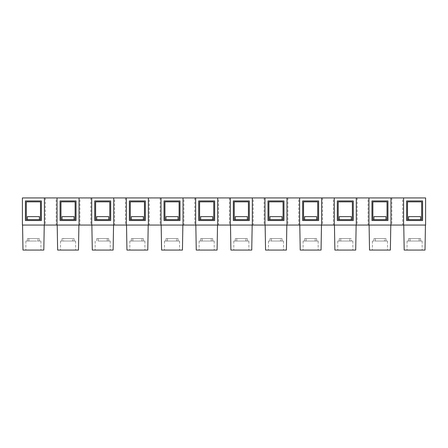 <?xml version="1.0" encoding="UTF-8"?>
<svg xmlns="http://www.w3.org/2000/svg" width="448" height="448" viewBox="0 0 448 448"><rect width="100%" height="100%" fill="white"/><g stroke="black" fill="none" stroke-linecap="round" stroke-linejoin="round"><path stroke-width="0.34" stroke-dasharray="2.24 1.68" d="M33.398 241.024L25.866 241.024L40.93 241.024L39.418 241.024L39.418 238.616L27.378 238.616L37.929 238.616L37.929 241.024L37.929 238.616L39.418 238.616L28.868 238.616L39.418 238.616L39.418 241.024L28.868 241.024L40.93 241.024L33.398 241.024M299.639 225.053L286.983 225.053L286.983 197.932L299.639 197.932L299.639 225.053L299.639 197.932L299.639 225.053L321.636 225.053L321.636 197.932L321.636 225.053L334.292 225.053L334.292 197.932L334.292 225.053L334.292 197.932L368.945 197.932L368.945 225.053L356.289 225.053L356.289 197.932M425.449 225.053L414.602 225.053L425.449 225.053L425.018 250.068L404.186 250.068L425.018 250.068L404.186 250.068L403.754 225.053L425.449 225.053L403.754 225.053M43.814 250.068L22.982 250.068L40.93 250.068L22.982 250.068L22.551 225.053L44.246 225.053L22.551 225.053M402.696 197.932L391.849 197.932L402.696 197.932L402.696 225.053L391.849 225.053L402.696 225.053M391.849 197.932L391.849 225.053M414.602 241.024L407.07 241.024L422.134 241.024L420.622 241.024L420.622 238.616L408.582 238.616L420.622 238.616L419.132 238.616L419.132 241.024L419.132 238.616L408.582 238.616L410.071 238.616L410.071 241.024L422.134 241.024L420.622 241.024L420.622 238.616L410.071 238.616L410.071 241.024L414.602 241.024M403.603 225.053L403.603 197.932L425.6 197.932L425.6 225.053L403.603 225.053L403.603 197.932L403.603 225.053L390.947 225.053L390.947 197.932L390.947 225.053L390.947 197.932L403.603 197.932M422.587 220.534L406.616 220.534L406.616 200.945L422.587 200.945L422.587 220.534L422.587 200.945L406.616 200.945L406.616 220.534L422.587 220.534L422.587 200.945L406.616 200.945L406.616 220.534L422.587 220.534M414.602 250.068L407.07 250.068L414.602 250.068M368.945 197.932L368.945 225.053L368.945 197.932L390.947 197.932M390.365 250.068L369.533 250.068L390.365 250.068L369.533 250.068L369.096 225.053L390.796 225.053L369.096 225.053M379.949 241.024L387.481 241.024L385.969 241.024L385.969 238.616L373.923 238.616L384.474 238.616L384.474 241.024L372.411 241.024L384.474 241.024L384.474 238.616L375.418 238.616L385.969 238.616L385.969 241.024L375.418 241.024L387.481 241.024L372.411 241.024L379.949 241.024M379.949 250.068L372.411 250.068L379.949 250.068M368.043 197.932L357.196 197.932L368.043 197.932L368.043 225.053L357.196 225.053L368.043 225.053M357.196 197.932L357.196 225.053M387.934 220.534L371.963 220.534L371.963 200.945L387.934 200.945L387.934 220.534L387.934 200.945L371.963 200.945L371.963 220.534L387.934 220.534L387.934 200.945L371.963 200.945L371.963 220.534L387.934 220.534M368.945 225.053L390.947 225.053M76.037 220.534L76.037 200.945L76.037 220.534L60.066 220.534L60.066 200.945L76.037 200.945L60.066 200.945L60.066 220.534L76.037 220.534L76.037 200.945L60.066 200.945L60.066 220.534L76.037 220.534M68.051 241.024L75.589 241.024L74.077 241.024L74.077 238.616L62.031 238.616L72.582 238.616L72.582 241.024L68.051 241.024L75.589 241.024L74.077 241.024L74.077 238.616L72.582 238.616L72.582 241.024L62.031 241.024L62.031 238.616L74.077 238.616L63.526 238.616L63.526 241.024L68.051 241.024L60.519 241.024L62.031 241.024L62.031 238.616L63.526 238.616L63.526 241.024L68.051 241.024M267.999 200.945L267.999 220.534L267.999 200.945L283.97 200.945L283.97 220.534L267.999 220.534L283.97 220.534L283.97 200.945L267.999 200.945L267.999 220.534L283.97 220.534L283.97 200.945L267.999 200.945M110.695 220.534L110.695 200.945L94.724 200.945L94.724 220.534L94.724 200.945L110.695 200.945L110.695 220.534L94.724 220.534L110.695 220.534L110.695 200.945L94.724 200.945L94.724 220.534L110.695 220.534M41.384 200.945L25.413 200.945L41.384 200.945L41.384 220.534L25.413 220.534L25.413 200.945L25.413 220.534L41.384 220.534L41.384 200.945L25.413 200.945L25.413 220.534L41.384 220.534L41.384 200.945M91.711 197.932L91.711 225.053L91.711 197.932L91.711 225.053L79.055 225.053L79.055 197.932L79.055 225.053L22.4 225.053L22.4 197.932L57.053 197.932L57.053 225.053L57.053 197.932L230.328 197.932L230.328 225.053L230.328 197.932L286.983 197.932L286.983 225.053L286.983 197.932M321.636 225.053L321.636 197.932L334.292 197.932M356.138 225.053L355.706 250.068L334.874 250.068L355.706 250.068L334.874 250.068L334.443 225.053L356.138 225.053L334.443 225.053M345.29 241.024L352.822 241.024L351.31 241.024L351.31 238.616L339.27 238.616L351.31 238.616L349.821 238.616L349.821 241.024L337.758 241.024L349.821 241.024L349.821 238.616L339.27 238.616L351.31 238.616L351.31 241.024L340.76 241.024L352.822 241.024L337.758 241.024L345.29 241.024M345.29 250.068L337.758 250.068L345.29 250.068M333.39 197.932L322.538 197.932L333.39 197.932L333.39 225.053L322.538 225.053L333.39 225.053M322.538 197.932L322.538 225.053M353.276 220.534L337.305 220.534L337.305 200.945L353.276 200.945L353.276 220.534L353.276 200.945L337.305 200.945L337.305 220.534L353.276 220.534L353.276 200.945L337.305 200.945L337.305 220.534L353.276 220.534M334.292 225.053L356.289 225.053M113.557 225.053L113.126 250.068L92.294 250.068L110.242 250.068L92.294 250.068L91.862 225.053L113.557 225.053L91.862 225.053M78.467 250.068L57.635 250.068M44.397 225.053L44.397 197.932M230.328 197.932L230.328 225.053L217.672 225.053L217.672 197.932M321.485 225.053L299.79 225.053L321.485 225.053L321.054 250.068L300.222 250.068M310.638 241.024L318.17 241.024L316.658 241.024L316.658 238.616L304.618 238.616L316.658 238.616L315.168 238.616L315.168 241.024L303.106 241.024L315.168 241.024L315.168 238.616L304.618 238.616L306.107 238.616L306.107 241.024L318.17 241.024L316.658 241.024L316.658 238.616L306.107 238.616L306.107 241.024L310.638 241.024L303.106 241.024L310.638 241.024M310.638 250.068L303.106 250.068L310.638 250.068M298.732 197.932L287.885 197.932L298.732 197.932L298.732 225.053L287.885 225.053L298.732 225.053M287.885 197.932L287.885 225.053M318.623 220.534L302.652 220.534L302.652 200.945L318.623 200.945L318.623 220.534L318.623 200.945L302.652 200.945L302.652 220.534L318.623 220.534L318.623 200.945L302.652 200.945L302.652 220.534L318.623 220.534M299.639 197.932L321.636 197.932M56.151 197.932L45.304 197.932L56.151 197.932L56.151 225.053L45.304 225.053L56.151 225.053M45.304 197.932L45.304 225.053M79.957 197.932L90.804 197.932L79.957 197.932L79.957 225.053L90.804 225.053L79.957 225.053M114.61 197.932L125.462 197.932L114.61 197.932L114.61 225.053L125.462 225.053L114.61 225.053M183.921 197.932L194.768 197.932L183.921 197.932L183.921 225.053L194.768 225.053L183.921 225.053M218.574 197.932L229.426 197.932L218.574 197.932L218.574 225.053L229.426 225.053L218.574 225.053M253.232 197.932L264.079 197.932L253.232 197.932L253.232 225.053L264.079 225.053L253.232 225.053M149.268 197.932L160.115 197.932L149.268 197.932L149.268 225.053L160.115 225.053L149.268 225.053M33.398 250.068L25.866 250.068L33.398 250.068M264.981 197.932L264.981 225.053L264.981 197.932L264.981 225.053L252.325 225.053L252.325 197.932M286.832 225.053L286.401 250.068L265.563 250.068L286.401 250.068L265.563 250.068L265.132 225.053L286.832 225.053L265.132 225.053M275.985 241.024L283.517 241.024L282.005 241.024L282.005 238.616L269.959 238.616L280.51 238.616L280.51 241.024L268.447 241.024L280.51 241.024L280.51 238.616L271.454 238.616L282.005 238.616L282.005 241.024L271.454 241.024L283.517 241.024L268.447 241.024L275.985 241.024M275.985 250.068L268.447 250.068L275.985 250.068M264.079 197.932L264.079 225.053M264.981 225.053L286.983 225.053M102.71 241.024L110.242 241.024L108.73 241.024L108.73 238.616L96.69 238.616L108.73 238.616L107.24 238.616L107.24 241.024L107.24 238.616L96.69 238.616L98.179 238.616L98.179 241.024L110.242 241.024L108.73 241.024L108.73 238.616L98.179 238.616L98.179 241.024L102.71 241.024M195.675 197.932L195.675 225.053L195.675 197.932L195.675 225.053L183.019 225.053L183.019 197.932M251.742 250.068L230.91 250.068L251.742 250.068L230.91 250.068L230.479 225.053L252.174 225.053L230.479 225.053M241.326 241.024L248.858 241.024L247.346 241.024L247.346 238.616L235.306 238.616L247.346 238.616L245.857 238.616L245.857 241.024L233.794 241.024L245.857 241.024L245.857 238.616L235.306 238.616L236.796 238.616L236.796 241.024L248.858 241.024L247.346 241.024L247.346 238.616L236.796 238.616L236.796 241.024L241.326 241.024L233.794 241.024L241.326 241.024M241.326 250.068L248.858 250.068L241.326 250.068M229.426 197.932L229.426 225.053M249.312 220.534L233.341 220.534L233.341 200.945L249.312 200.945L249.312 220.534L249.312 200.945L233.341 200.945L233.341 220.534L249.312 220.534L249.312 200.945L233.341 200.945L233.341 220.534L249.312 220.534M230.328 225.053L252.325 225.053M91.711 225.053L113.708 225.053L113.708 197.932M68.051 225.053L78.904 225.053L68.051 225.053M161.017 197.932L161.017 225.053L161.017 197.932L161.017 225.053L148.361 225.053L148.361 197.932M217.521 225.053L217.09 250.068L196.258 250.068L217.09 250.068L196.258 250.068L195.826 225.053L217.521 225.053L195.826 225.053M206.674 241.024L214.206 241.024L212.694 241.024L212.694 238.616L200.654 238.616L212.694 238.616L211.204 238.616L211.204 241.024L199.142 241.024L211.204 241.024L211.204 238.616L200.654 238.616L202.143 238.616L202.143 241.024L214.206 241.024L212.694 241.024L212.694 238.616L202.143 238.616L202.143 241.024L206.674 241.024L199.142 241.024L206.674 241.024M206.674 250.068L214.206 250.068L206.674 250.068M194.768 197.932L194.768 225.053M113.708 225.053L126.364 225.053L126.364 197.932M214.659 220.534L198.688 220.534L198.688 200.945L214.659 200.945L214.659 220.534L214.659 200.945L198.688 200.945L198.688 220.534L214.659 220.534L214.659 200.945L198.688 200.945L198.688 220.534L214.659 220.534M195.675 225.053L217.672 225.053M90.804 197.932L90.804 225.053M57.053 225.053L57.053 197.932M182.868 225.053L182.437 250.068L161.599 250.068L182.437 250.068L161.599 250.068L161.168 225.053L182.868 225.053L161.168 225.053M172.015 241.024L179.553 241.024L178.041 241.024L178.041 238.616L165.995 238.616L178.041 238.616L176.546 238.616L176.546 241.024L164.483 241.024L176.546 241.024L176.546 238.616L165.995 238.616L167.49 238.616L167.49 241.024L179.553 241.024L178.041 241.024L178.041 238.616L167.49 238.616L167.49 241.024L172.015 241.024L164.483 241.024L172.015 241.024M172.015 250.068L179.553 250.068L172.015 250.068M160.115 197.932L160.115 225.053M180.001 220.534L164.03 220.534L164.03 200.945L180.001 200.945L180.001 220.534L180.001 200.945L164.03 200.945L164.03 220.534L180.001 220.534L180.001 200.945L164.03 200.945L164.03 220.534L180.001 220.534M161.017 225.053L183.019 225.053M79.055 225.053L79.055 197.932M148.21 225.053L147.778 250.068L126.946 250.068L147.778 250.068L126.946 250.068L126.515 225.053L148.21 225.053L126.515 225.053M137.362 241.024L144.894 241.024L143.382 241.024L143.382 238.616L131.342 238.616L143.382 238.616L141.893 238.616L141.893 241.024L129.83 241.024L141.893 241.024L141.893 238.616L131.342 238.616L132.832 238.616L132.832 241.024L144.894 241.024L143.382 241.024L143.382 238.616L132.832 238.616L132.832 241.024L137.362 241.024L129.83 241.024L137.362 241.024M137.362 250.068L144.894 250.068L137.362 250.068M125.462 197.932L125.462 225.053M145.348 220.534L129.377 220.534L129.377 200.945L145.348 200.945L145.348 220.534L145.348 200.945L129.377 200.945L129.377 220.534L145.348 220.534L145.348 200.945L129.377 200.945L129.377 220.534L145.348 220.534M126.364 225.053L148.361 225.053M68.051 250.068L60.519 250.068L68.051 250.068M310.638 225.053L299.79 225.053L310.638 225.053M102.71 250.068L110.242 250.068L102.71 250.068M316.658 241.024L306.107 241.024L316.658 241.024M74.077 241.024L63.526 241.024L74.077 241.024M420.622 241.024L410.071 241.024L420.622 241.024M212.694 241.024L202.143 241.024L212.694 241.024M143.382 241.024L132.832 241.024L143.382 241.024M247.346 241.024L236.796 241.024L247.346 241.024M178.041 241.024L167.49 241.024L178.041 241.024M108.73 241.024L98.179 241.024L108.73 241.024M27.378 241.024L27.378 238.616L28.868 238.616L28.868 241.024L28.868 238.616L27.378 238.616L27.378 241.024M373.923 241.024L373.923 238.616L375.418 238.616L375.418 241.024L375.418 238.616L373.923 238.616L373.923 241.024M271.454 241.024L271.454 238.616L269.959 238.616L271.454 238.616L271.454 241.024M96.69 241.024L96.69 238.616L96.69 241.024M131.342 241.024L131.342 238.616L131.342 241.024M408.582 241.024L408.582 238.616L408.582 241.024M165.995 241.024L165.995 238.616L165.995 241.024M200.654 241.024L200.654 238.616L200.654 241.024M269.959 241.024L269.959 238.616L269.959 241.024M235.306 241.024L235.306 238.616L235.306 241.024M304.618 241.024L304.618 238.616L304.618 241.024M340.76 241.024L340.76 238.616L340.76 241.024M339.27 241.024L339.27 238.616L339.27 241.024M179.099 219.632L164.937 219.632L164.937 201.852L179.099 201.852L179.099 219.632M268.901 219.632L268.901 201.852L283.063 201.852L283.063 219.632L268.901 219.632M96.684 219.632L108.735 219.632L96.684 219.632L108.735 219.632L96.684 219.632L96.684 216.619L108.735 216.619L96.684 216.619L108.735 216.619L108.735 219.632M109.788 219.632L95.626 219.632L95.626 201.852L109.788 201.852L109.788 219.632M213.752 219.632L199.59 219.632L199.59 201.852L213.752 201.852L213.752 219.632M248.41 201.852L248.41 219.632L234.248 219.632L234.248 201.852L248.41 201.852M352.374 201.852L352.374 219.632L338.212 219.632L338.212 201.852L352.374 201.852M373.918 219.632L385.974 219.632L373.918 219.632M387.027 219.632L372.865 219.632L372.865 201.852L387.027 201.852L387.027 219.632M144.446 219.632L130.284 219.632L130.284 201.852L144.446 201.852L144.446 219.632M421.68 219.632L407.518 219.632L407.518 201.852L421.68 201.852L421.68 219.632M408.576 219.632L420.627 219.632L408.576 219.632L420.627 219.632L408.576 219.632L408.576 216.619L420.627 216.619L408.576 216.619L420.627 216.619L420.627 219.632M304.612 219.632L316.663 219.632L304.612 219.632L316.663 219.632L304.612 219.632L304.612 216.619L316.663 216.619M317.716 219.632L303.554 219.632L303.554 201.852L317.716 201.852L317.716 219.632M75.135 201.852L75.135 219.632L60.973 219.632L60.973 201.852L75.135 201.852M40.482 219.632L26.32 219.632L26.32 201.852L40.482 201.852L40.482 219.632M269.954 219.632L282.01 219.632L269.954 219.632L282.01 219.632L269.954 219.632L269.954 216.619L282.01 216.619L269.954 216.619L282.01 216.619L282.01 219.632M339.265 219.632L351.316 219.632L339.265 219.632L351.316 219.632L339.265 219.632L339.265 216.619L351.316 216.619L339.265 216.619L351.316 216.619L351.316 219.632M200.648 219.632L212.699 219.632L200.648 219.632L212.699 219.632L200.648 219.632L200.648 216.619L212.699 216.619M235.301 219.632L247.352 219.632L235.301 219.632L247.352 219.632L235.301 219.632L235.301 216.619L247.352 216.619L235.301 216.619L247.352 216.619L247.352 219.632M131.337 219.632L143.388 219.632L131.337 219.632L143.388 219.632L131.337 219.632L131.337 216.619L143.388 216.619L131.337 216.619L143.388 216.619L143.388 219.632M165.99 219.632L178.046 219.632L165.99 219.632L178.046 219.632L165.99 219.632L165.99 216.619L178.046 216.619M62.026 219.632L74.082 219.632L62.026 219.632L74.082 219.632L62.026 219.632L62.026 216.619L74.082 216.619L62.026 216.619L74.082 216.619L74.082 219.632M27.373 219.632L39.424 219.632L27.373 219.632L39.424 219.632L27.373 219.632L27.373 216.619L39.424 216.619L27.373 216.619L39.424 216.619L39.424 219.632M385.974 219.632L385.974 216.619L373.918 216.619M40.93 241.024L40.93 250.068L40.93 241.024M422.134 241.024L422.134 250.068L422.134 241.024M387.481 241.024L387.481 250.068L387.481 241.024M352.822 241.024L352.822 250.068L352.822 241.024M75.589 241.024L75.589 250.068L75.589 241.024M318.17 241.024L318.17 250.068L318.17 241.024M283.517 241.024L283.517 250.068L283.517 241.024M248.858 241.024L248.858 250.068L248.858 241.024M214.206 241.024L214.206 250.068L214.206 241.024M110.242 241.024L110.242 250.068L110.242 241.024M179.553 241.024L179.553 250.068L179.553 241.024M144.894 241.024L144.894 250.068L144.894 241.024M268.447 241.024L268.447 250.068L268.447 241.024M407.07 241.024L407.07 250.068L407.07 241.024M233.794 241.024L233.794 250.068L233.794 241.024M303.106 241.024L303.106 250.068L303.106 241.024M164.483 241.024L164.483 250.068L164.483 241.024M60.519 241.024L60.519 250.068L60.519 241.024M372.411 241.024L372.411 250.068L372.411 241.024M95.178 241.024L95.178 250.068L95.178 241.024M337.758 241.024L337.758 250.068L337.758 241.024M199.142 241.024L199.142 250.068L199.142 241.024M25.866 241.024L25.866 250.068L25.866 241.024M129.83 241.024L129.83 250.068L129.83 241.024"/><path stroke-width="0.67" d="M403.754 225.053L404.186 250.068L425.018 250.068L425.449 225.053M422.587 220.534L406.616 220.534L406.616 200.945L422.587 200.945L422.587 220.534M403.603 197.932L403.603 225.053L425.6 225.053L425.6 197.932L390.947 197.932L390.947 225.053L403.603 225.053M44.397 197.932L44.397 225.053L22.4 225.053L22.4 197.932L113.708 197.932L113.708 225.053L390.947 225.053M113.708 197.932L334.292 197.932L334.292 225.053M369.096 225.053L369.533 250.068L390.365 250.068L390.796 225.053L390.365 250.068M334.292 197.932L368.945 197.932L368.945 225.053M76.037 200.945L76.037 220.534L60.066 220.534L60.066 200.945L76.037 200.945M110.695 200.945L110.695 220.534L94.724 220.534L94.724 200.945L110.695 200.945M25.413 200.945L41.384 200.945L41.384 220.534L25.413 220.534L25.413 200.945M387.934 220.534L371.963 220.534L371.963 200.945L387.934 200.945L387.934 220.534M368.945 197.932L390.947 197.932M334.443 225.053L334.874 250.068L355.706 250.068L356.138 225.053M353.276 220.534L337.305 220.534L337.305 200.945L353.276 200.945L353.276 220.534M356.289 197.932L356.289 225.053M22.551 225.053L22.982 250.068L43.814 250.068L44.246 225.053L43.814 250.068M300.222 250.068L299.79 225.053L300.222 250.068L321.054 250.068L321.485 225.053M318.623 220.534L302.652 220.534L302.652 200.945L318.623 200.945L318.623 220.534M299.639 197.932L299.639 225.053M321.636 197.932L321.636 225.053M265.132 225.053L265.563 250.068L286.401 250.068L286.832 225.053M283.97 220.534L267.999 220.534L267.999 200.945L283.97 200.945L283.97 220.534M264.981 197.932L264.981 225.053M286.983 197.932L286.983 225.053M230.479 225.053L230.91 250.068L251.742 250.068L252.174 225.053L251.742 250.068M57.053 197.932L57.053 225.053L113.708 225.053M79.055 197.932L79.055 225.053M57.635 250.068L57.204 225.053L57.635 250.068L78.467 250.068L78.904 225.053L78.467 250.068M249.312 220.534L233.341 220.534L233.341 200.945L249.312 200.945L249.312 220.534M230.328 197.932L230.328 225.053M252.325 197.932L252.325 225.053M91.711 197.932L91.711 225.053M195.826 225.053L196.258 250.068L217.09 250.068L217.521 225.053M44.397 225.053L57.053 225.053M214.659 220.534L198.688 220.534L198.688 200.945L214.659 200.945L214.659 220.534M195.675 197.932L195.675 225.053M217.672 197.932L217.672 225.053M161.168 225.053L161.599 250.068L182.437 250.068L182.868 225.053M180.001 220.534L164.03 220.534L164.03 200.945L180.001 200.945L180.001 220.534M161.017 197.932L161.017 225.053M183.019 197.932L183.019 225.053M126.515 225.053L126.946 250.068L147.778 250.068L148.21 225.053M145.348 220.534L129.377 220.534L129.377 200.945L145.348 200.945L145.348 220.534M126.364 197.932L126.364 225.053M148.361 197.932L148.361 225.053M91.862 225.053L92.294 250.068L113.126 250.068L113.557 225.053M268.901 201.852L268.901 219.632L283.063 219.632L283.063 201.852L268.901 201.852M95.626 219.632L109.788 219.632L109.788 201.852L95.626 201.852L95.626 219.632M248.41 219.632L248.41 201.852L234.248 201.852L234.248 219.632L248.41 219.632M352.374 219.632L352.374 201.852L338.212 201.852L338.212 219.632L352.374 219.632M372.865 219.632L387.027 219.632L387.027 201.852L372.865 201.852L372.865 219.632M144.446 219.632L144.446 201.852L130.284 201.852L130.284 219.632L144.446 219.632M407.518 219.632L421.68 219.632L421.68 201.852L407.518 201.852L407.518 219.632M303.554 219.632L317.716 219.632L317.716 201.852L303.554 201.852L303.554 219.632M75.135 219.632L75.135 201.852L60.973 201.852L60.973 219.632L75.135 219.632M164.937 219.632L179.099 219.632L179.099 201.852L164.937 201.852L164.937 219.632M40.482 201.852L26.32 201.852L26.32 219.632L40.482 219.632L40.482 201.852M199.59 219.632L213.752 219.632L213.752 201.852L199.59 201.852L199.59 219.632M96.684 219.632L96.684 216.619L108.735 216.619L108.735 219.632M235.301 219.632L235.301 216.619L247.352 216.619L247.352 219.632M373.918 216.619L373.918 219.632L373.918 216.619L385.974 216.619L385.974 219.632M408.576 219.632L408.576 216.619L420.627 216.619L420.627 219.632M304.612 219.632L304.612 216.619L316.663 216.619L316.663 219.632L316.663 216.619M269.954 219.632L269.954 216.619L282.01 216.619L282.01 219.632M339.265 219.632L339.265 216.619L351.316 216.619L351.316 219.632M212.699 216.619L212.699 219.632L212.699 216.619L200.648 216.619L200.648 219.632M131.337 219.632L131.337 216.619L143.388 216.619L143.388 219.632M165.99 219.632L165.99 216.619L178.046 216.619L178.046 219.632L178.046 216.619M62.026 219.632L62.026 216.619L74.082 216.619L74.082 219.632M27.373 219.632L27.373 216.619L39.424 216.619L39.424 219.632"/></g></svg>
